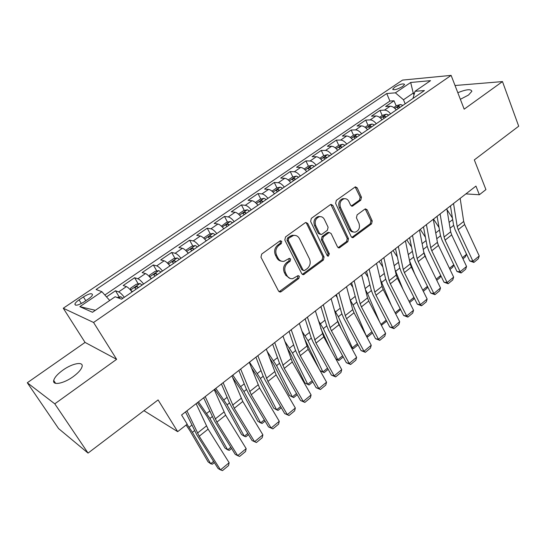 <?xml version="1.0" encoding="UTF-8"?>
<svg xmlns="http://www.w3.org/2000/svg" width="546" height="546" viewBox="0 0 546 546"><rect width="100%" height="100%" fill="white"/><g stroke="black" fill="none" stroke-linecap="round" stroke-linejoin="round"><path stroke-width="0.82" d="M281.784 241.434L280.439 240.725L279.921 240.95L261.711 254.047L260.968 257.214L278.562 291.086L280.337 292.049L281.204 291.673L298.867 278.426L299.365 276.276L298.136 275.6L292.649 278.685C290.179 278.958 288.281 277.928 286.964 275.587L285.538 272.795C284.016 268.932 284.787 265.622 287.851 262.865L290.144 261.179L290.649 259.009L289.366 258.319L284.002 261.336C281.422 261.664 279.443 260.599 278.057 258.156L276.604 255.316C275.054 251.392 275.832 248.055 278.945 245.297L281.272 243.618L281.784 241.434M281.429 261.159C279.443 260.933 277.921 259.855 276.87 257.924L275.423 255.084C273.874 251.167 274.652 247.836 277.757 245.093L280.084 243.414L280.589 241.23L280.235 240.779M279.115 291.741L297.659 278.153L297.911 275.655M290.083 278.446L285.77 275.32L284.343 272.529C282.821 268.68 283.592 265.376 286.657 262.619L288.95 260.933L289.155 258.374M460.367 99.311L468.509 95.038L471.86 91.298C471.068 88.834 466.386 89.298 457.807 92.69M62.927 370.113C57.61 373.969 54.539 377.423 53.713 380.473C52.3 385.763 63.629 383.647 73.089 376.726C78.351 372.857 81.361 369.444 82.118 366.489C83.422 361.186 72.222 363.383 62.927 370.113M394.71 87.142L392.745 89.121C393.905 90.383 397.201 89.496 402.648 86.445L404.586 84.487C403.398 83.231 400.109 84.118 394.71 87.142M360.769 200.218L361.459 197.249L357.193 187.851L355.378 186.821L336.329 200.375L335.626 203.399L351.221 236.698L352.914 237.667L371.546 223.901L372.229 220.966L367.192 209.862L365.465 208.865L364.837 209.152L357.118 214.851L356.429 217.82L358.981 223.355C360.21 227.682 358.995 230.596 355.33 232.098C353.337 232.364 351.808 231.49 350.757 229.47L340.533 207.569C339.264 203.269 340.431 200.341 344.041 198.764C346.164 198.43 347.782 199.338 348.901 201.494L350.593 205.173L352.375 206.183L360.769 200.218L359.48 200.109L360.169 197.147L355.139 186.903M54.784 403.835L116.626 359.329L85.053 342.41L27.3 382.753L54.784 403.835L88.049 453.091L158.094 399.925L177.675 431.661L187.189 424.187L181.579 414.98L475.941 186.09L479.361 194.751L485.926 189.599L474.317 159.903L518.7 126.215L502.484 81.586L455.036 85.51M116.626 359.329L93.564 322.474L451.126 75.382L464.175 109.166L502.484 81.586M307.746 223.491L305.862 222.475L305.18 222.782L285.544 236.909L284.814 240.028L301.754 273.723L303.508 274.686L323.368 260.039L324.078 257.016L307.746 223.491L306.524 223.334L305.767 222.502M311.329 218.359L330.371 204.661L330.999 204.375L332.848 205.398L348.512 238.718L347.822 241.701L339.237 247.918L337.524 246.949L331.115 233.531L329.334 232.541L328.644 232.849L323.293 236.787L322.584 239.824L329.354 253.815L328.337 256.156L327.129 255.48L310.613 221.43L311.329 218.359M88.049 453.091L58.599 428.603L27.3 382.753M396.171 105.924L394.028 100.785L385.64 106.504L390.158 106.238L384.5 110.108C386.52 110.115 388.561 111.357 390.615 113.841M382.2 115.513L380.002 110.353L371.464 116.175L375.928 115.97L370.161 119.915C372.16 119.949 374.194 121.219 376.269 123.73M367.977 125.273L365.718 120.093L357.029 126.024L361.432 125.887L355.555 129.9C357.534 129.962 359.561 131.265 361.65 133.797M353.487 135.217L351.18 130.016L342.322 136.05L346.669 135.981L340.684 140.069C342.635 140.165 344.656 141.496 346.758 144.055M338.738 145.338L336.363 140.117L327.347 146.267L331.627 146.267L325.532 150.437C327.45 150.559 329.47 151.918 331.586 154.504M323.717 155.671L321.28 150.403L312.094 156.675L316.298 156.743L310.087 160.995C311.984 161.152 313.998 162.544 316.127 165.158M308.429 166.223L305.91 160.893L296.546 167.274L300.682 167.424L294.355 171.758C296.212 171.949 298.218 173.369 300.368 176.017M292.854 176.972L290.24 171.574L280.699 178.085L284.766 178.31L278.31 182.726C280.139 182.958 282.139 184.411 284.309 187.08M276.979 187.933L274.276 182.46L264.551 189.093L268.536 189.407L261.957 193.912C263.752 194.178 265.745 195.666 267.929 198.362M260.797 199.106L258.005 193.564L248.089 200.327L251.993 200.723L245.277 205.316C247.045 205.624 249.024 207.139 251.221 209.876M244.308 210.497L241.407 204.88L231.299 211.78L235.114 212.264L228.269 216.946C229.996 217.294 231.968 218.85 234.179 221.615M227.491 222.12L224.488 216.421L214.175 223.457L217.902 224.037L210.92 228.808C212.606 229.197 214.564 230.794 216.796 233.586M210.346 233.975L207.227 228.194L196.71 235.367L200.341 236.043L193.216 240.916C194.861 241.352 196.813 242.984 199.058 245.809M192.854 246.069L189.626 240.199L178.89 247.522L182.419 248.3L175.15 253.269C176.754 253.754 178.685 255.419 180.958 258.278M175.02 258.415L171.656 252.457L160.701 259.923L164.128 260.811L156.709 265.882C158.265 266.407 160.19 268.12 162.476 271.014M156.818 271.021L153.324 264.96L142.137 272.584L145.454 273.573L137.879 278.76C139.387 279.334 141.298 281.088 143.605 284.016M138.24 283.886L134.609 277.723L123.191 285.51L126.392 286.616C127.873 287.223 129.771 288.998 132.084 291.946M83.995 301.958L88.404 298.969C90.752 297.345 92.117 295.952 92.499 294.792C92.035 292.874 89.012 293.584 83.415 296.915L79.054 299.85C76.679 301.494 75.287 302.907 74.884 304.095C75.314 306.033 78.351 305.316 83.995 301.958M93.564 322.474L63.275 308.231L402.545 80.091L451.126 75.382M394.028 100.785L389.905 101.065L386.739 93.53L96.076 289.503L101.89 291.707L109.726 300.464M386.739 93.53L395.4 92.84L410.688 82.487L430.541 80.651L415.015 91.291L424.433 90.547L121.581 299.188L115.151 296.744L92.486 312.278L79.832 306.654L101.89 291.707M119.287 297.031L115.499 290.759L118.653 291.905C120.113 292.533 122.004 294.328 124.331 297.29M134.609 277.723L137.879 278.76M153.324 264.96L156.709 265.882M171.656 252.457L175.15 253.269M189.626 240.199L193.216 240.916M207.227 228.194L210.92 228.808M224.488 216.421L228.269 216.946M241.407 204.88L245.277 205.316M258.005 193.564L261.957 193.912M274.276 182.46L278.31 182.726M290.24 171.574L294.355 171.758M305.91 160.893L310.087 160.995M321.28 150.403L325.532 150.437M336.363 140.117L340.684 140.069M351.18 130.016L355.555 129.9M365.718 120.093L370.161 119.915M380.002 110.353L384.5 110.108M389.905 101.065L104.852 295.024M115.499 290.759L106.518 296.881M413.984 94.922L413.233 93.093L403.487 99.775L405.159 103.822M85.053 342.41L63.275 308.231M465.902 193.898L479.361 194.751M143.939 410.667L177.675 431.661M414.53 92.991L413.233 93.093L410.688 82.487M151.201 278.781C148.901 275.866 146.983 274.133 145.454 273.573M169.915 265.888C167.636 263.008 165.704 261.316 164.128 260.811M188.24 253.262C185.981 250.416 184.043 248.758 182.419 248.3M206.197 240.888C203.958 238.076 202 236.459 200.341 236.043M223.792 228.767C221.567 225.989 219.601 224.406 217.902 224.037M241.039 216.885C238.827 214.134 236.855 212.599 235.114 212.264M257.944 205.241C255.753 202.525 253.767 201.017 251.993 200.723M274.515 193.823C272.338 191.134 270.345 189.66 268.536 189.407M290.765 182.63C288.609 179.968 286.609 178.528 284.766 178.31M306.709 171.649C304.566 169.014 302.559 167.608 300.682 167.424M322.345 160.872C320.222 158.272 318.209 156.893 316.298 156.743M337.694 150.3C335.578 147.727 333.558 146.383 331.627 146.267M352.75 139.926C350.655 137.38 348.628 136.063 346.669 135.981M367.533 129.75C365.451 127.225 363.418 125.935 361.432 125.887M382.036 119.751C379.975 117.254 377.934 115.991 375.928 115.97M415.015 91.291L412.988 98.43M396.287 109.937C394.239 107.466 392.192 106.231 390.158 106.238M403.487 99.775L395.4 92.84M95.366 310.305L79.832 306.654M302.341 274.413L322.133 259.807L322.836 256.791L306.524 223.334M288.725 238.24L288.22 240.417L303.03 269.983L304.265 270.659L307.186 268.646C310.169 265.936 310.927 262.674 309.466 258.865L299.488 238.698C298.096 236.179 296.082 235.101 293.455 235.469L288.725 238.24L287.524 238.049L287.019 240.22L288.22 240.417M303.474 270.495L301.822 269.724L287.019 240.22M294.663 235.374L292.246 235.285L289.946 236.302L291.155 236.493M287.524 238.049L289.946 236.302M338.131 247.672L346.553 241.509L347.242 238.534L330.828 204.422M329.19 232.576L327.395 232.671L322.051 236.602L321.341 239.633L328.105 253.59L329.354 253.815M327.382 255.842L328.105 253.59M324.372 219.417C323.232 217.281 321.58 216.38 319.424 216.707C315.643 218.304 314.414 221.294 315.745 225.675L319.526 233.497L321.335 234.493L322.038 234.186L327.395 230.248L328.105 227.218L324.372 219.417M320.133 216.619L318.181 216.557C314.4 218.154 313.179 221.137 314.51 225.512L315.745 225.675M320.325 234.35L318.291 233.319L314.51 225.512M351.31 205.999L359.48 200.109M344.587 198.683L342.765 198.662C339.162 200.225 337.994 203.153 339.264 207.439L340.533 207.569M353.467 231.989C351.713 231.982 350.389 231.088 349.481 229.306L339.264 207.439M351.829 237.435L370.249 223.744L370.932 220.816L365.226 208.941M186.09 425.054L189.81 430.555L208.067 461.861L210.715 463.745L192.424 432.323L187.025 424.317M117.062 297.468L120.809 296.751L122.823 298.328M214.353 462.592L212.401 464.196L210.715 463.745L213.595 461.39M196.116 403.678L208.108 429.142L229.143 462.728L220.495 469.881L222.481 470.618L228.515 465.622L229.143 462.728M186.93 410.824L199.215 436.234L220.495 469.881L218.107 468.523L196.908 435.032L185.524 411.916M130.651 290.192L132.501 291.666M197.454 402.641L207.255 416.769L224.972 448.061L227.675 449.863L209.923 418.461L198.485 401.842M130.474 289.994L130.603 288.179L136.316 284.254L140.022 283.545L142.069 285.067M138.445 287.565L137.223 286.5L134.726 287.715L136.145 289.148M231.579 448.471L229.286 450.354L227.675 449.863L230.835 447.276M149.966 277.272L151.542 278.542M214.701 389.23L224.351 403.262L241.55 434.52L244.308 436.247L227.081 404.866L215.82 388.363M149.481 276.733L149.515 275.198L155.112 271.362L158.838 270.611L160.913 272.085M157.364 274.529L156.129 273.491L153.672 274.679L155.119 276.078M248.471 434.63L245.843 436.78L244.308 436.247L247.741 433.435M168.891 264.633L170.195 265.697M232.616 377.511L241.12 390.015L257.821 421.246L260.626 422.891L243.905 391.537L232.814 375.143M168.079 263.738L168.031 262.49L173.519 258.729L177.266 257.951L179.375 259.37M175.894 261.766L174.652 260.756L172.222 261.903L173.696 263.281M265.028 421.055L262.094 423.464L260.626 422.891L264.319 419.867M187.435 252.266L188.459 253.112M251.406 367.772L257.569 377.02L273.778 408.217L276.638 409.787L260.408 378.467L249.481 362.182M186.268 250.983L186.179 250.034L191.55 246.348L195.318 245.543L197.454 246.915M194.048 249.263L192.793 248.273L190.397 249.399L191.892 250.744M281.272 407.746L278.03 410.401L276.638 409.787L280.576 406.558M214.209 389.612L225.621 415.172L246.178 448.641L237.701 455.651L239.612 456.436L245.529 451.535L246.178 448.641M205.207 396.608L216.905 422.119L237.701 455.651L235.251 454.381L214.523 421.007L203.672 397.809M231.927 375.832L242.786 401.481L262.885 434.834L254.572 441.707L256.408 442.526L262.21 437.721L262.885 434.834M223.116 382.685L234.248 408.292L254.572 441.707L252.054 440.52L231.797 407.268L229.327 402.559L221.444 383.988M249.297 362.332L259.616 388.063L279.265 421.294L271.116 428.03L272.877 428.883L268.536 426.924L248.73 393.789L246.342 389.086L238.861 370.441M268.536 426.924L271.116 428.03L251.242 394.738L240.656 369.048M279.265 421.294L278.562 424.174L272.877 428.883M266.311 349.099L276.112 374.897L295.331 408.012L287.332 414.619L289.032 415.513L284.698 413.595L265.329 380.582L263.022 375.873L255.931 357.173M284.698 413.595L287.332 414.619L267.909 381.449L257.842 355.678M295.331 408.012L294.608 410.892L289.032 415.513M205.61 240.151L206.361 240.779M269.471 357.746L273.703 364.271L289.441 395.434L292.342 396.928L276.59 365.649L267.137 351.358M204.061 238.472L203.958 237.831L209.227 234.22L213.008 233.381L215.172 234.705M211.834 237.005L210.565 236.049L208.21 237.141L209.719 238.465M297.201 394.69L293.673 397.584L292.342 396.928L296.519 393.509M282.992 336.124L292.301 361.991L311.09 394.976L303.248 401.46L304.873 402.388L300.559 400.518L281.613 367.622L279.381 362.919L272.666 344.157M300.559 400.518L303.248 401.46L284.248 368.413L274.693 342.581M311.09 394.976L310.346 397.857L304.873 402.388M223.41 228.289L223.901 228.699M286.93 347.529L289.53 351.767L304.818 382.882L307.76 384.302L292.465 353.071L284.725 341.148M221.458 226.187L226.549 222.331L230.351 221.464L232.535 222.748M229.265 225L227.989 224.065L225.662 225.129L227.191 226.426M312.831 381.879L309.022 384.998L304.818 382.882M309.022 384.998L307.76 384.302L312.169 380.698M299.345 323.409L308.169 349.338L326.556 382.193L318.857 388.554L320.42 389.516L316.12 387.68L297.584 354.914L295.427 350.218L289.073 331.402M316.12 387.68L318.857 388.554L300.273 355.637L291.209 329.736M326.556 382.193L325.791 385.067L320.42 389.516M303.869 337.312L319.082 368.837M328.173 369.301L324.099 372.645L320.106 370.666L322.898 371.915L308.046 340.724L301.761 330.828M238.479 214.141L243.53 210.681L247.345 209.787L249.556 211.022M246.348 213.233L245.065 212.319L242.765 213.356L244.315 214.633M324.099 372.645L322.898 371.915L327.518 368.134M315.383 310.94L323.744 336.916L341.728 369.649L334.179 375.894L335.674 376.883L331.388 375.088L313.254 342.444L311.165 337.749L305.159 318.891M331.388 375.088L334.179 375.894L315.998 343.093L307.405 317.144M341.728 369.649L340.95 372.515L335.674 376.883M320.679 328.228L330.009 348.314M335.851 358.947L337.756 359.753L323.334 328.617L318.298 320.461M255.391 202.539L260.176 199.249L264.011 198.335L266.243 199.522M321.287 307.773L320.652 306.838M263.097 201.692L261.807 200.805L259.534 201.815L261.104 203.064M343.229 356.968L338.895 360.517L335.933 359.097M338.895 360.517L337.756 359.753L342.588 355.794M331.115 298.71L337.701 321.594L339.025 324.727L356.627 357.337L349.215 363.465L350.648 364.482L346.369 362.728L328.624 330.207L326.61 325.518L320.939 306.62M346.369 362.728L349.215 363.465L331.422 330.794L330.077 327.655L323.287 304.798M356.627 357.337L355.821 360.196L350.648 364.482M337.216 319.901L341.311 328.958M351.249 347.379L352.341 347.816L338.343 316.721L334.391 310.101M271.976 191.155L276.508 188.049L280.351 187.101L282.603 188.254M337.244 297.488L335.667 295.168M279.518 190.377L278.221 189.51L275.983 190.499L277.566 191.721M358.005 344.854L353.426 348.607L351.433 347.72M353.426 348.607L352.341 347.816L357.384 343.687M346.539 286.711L352.743 309.637L354.02 312.769L371.246 345.243L363.97 351.262L365.349 352.313L361.083 350.593L343.714 318.202L341.762 313.52L336.425 294.581M361.083 350.593L363.97 351.262L346.56 318.721L345.256 315.588L338.861 292.683M371.246 345.243L370.427 348.102L365.349 352.313M366.318 335.954L353.078 305.05L350.075 299.761M288.233 179.996L292.526 177.054L296.376 176.085L298.655 177.197M352.805 287.251L350.409 283.702M295.625 179.279L294.321 178.44L292.11 179.402L293.714 180.603M372.515 332.958L367.697 336.909L366.612 336.507M367.697 336.909L366.673 336.083L371.901 331.797M361.677 274.938L367.506 297.904L368.741 301.03L385.606 333.374L378.46 339.284L379.777 340.356L375.532 338.677L358.524 306.415L356.64 301.74L351.617 282.767M319.198 216.469L319.608 216.666M375.532 338.677L378.46 339.284L361.418 306.872L360.155 303.74L354.149 280.794M385.606 333.374L384.766 336.227L379.777 340.356M379.559 321.778L367.547 293.591L365.376 289.517M304.183 169.048L308.237 166.271L312.1 165.274L314.394 166.353M367.99 277.068L364.885 272.447M311.425 168.393L310.114 167.574L307.93 168.516L309.548 169.69M386.691 321.15L381.401 325.307M380.931 324.413L386.165 320.127M381.715 325.416L381.238 324.993M376.535 263.384L382.002 286.377L383.196 289.503L399.699 321.724L392.683 327.525L393.953 328.624L389.714 326.979L373.068 294.847L371.246 290.172L366.523 271.171M389.714 326.979L392.683 327.525L376.003 295.236L374.788 292.117L369.144 269.137M399.699 321.724L398.853 324.563L393.953 328.624M391.229 305.18L380.371 279.511M319.833 158.313L323.662 155.685L327.436 154.695L329.839 155.712M382.828 266.967L379.108 261.391M326.931 157.719L325.607 156.914L323.45 157.842L325.082 158.988M400.587 309.48L395.72 313.943M395.127 312.79L400.17 308.661M391.12 252.047L396.232 275.068L397.386 278.187L413.547 310.271L406.654 315.97L407.869 317.096L403.644 315.486L387.346 283.483L385.585 278.815L381.156 259.794M403.644 315.486L406.654 315.97L390.322 283.818L389.148 280.699L383.858 257.692M413.547 310.271L412.68 313.111L407.869 317.096M405.432 240.916L410.203 263.957L411.322 267.069L427.149 299.031L420.379 304.627L421.539 305.774L417.335 304.197L401.371 272.324L399.665 267.663L395.522 248.621M417.335 304.197L420.379 304.627L404.381 272.604L403.248 269.485L398.307 246.458M427.149 299.031L426.269 301.863L421.539 305.774M419.485 229.989L423.935 253.044L425.013 256.149L440.52 287.981L433.865 293.482L434.971 294.649L430.78 293.106L415.144 261.363L413.499 256.716L409.63 237.653M430.78 293.106L433.865 293.482L418.195 261.589L417.103 258.476L412.489 235.428M440.52 287.981L439.619 290.806L434.971 294.649M402.975 289.278L395.072 269.833M335.183 147.775L338.793 145.304L342.67 144.267L344.997 145.27M397.338 256.954L393.072 250.532M342.144 147.236L340.813 146.458L338.684 147.359L340.329 148.485M414.237 298.02L413.704 299.201L409.65 302.525M409.07 301.378L413.929 297.399M414.755 274.003L409.534 260.701M350.252 137.435L353.644 135.108L357.534 134.05L359.875 135.019M411.534 247.038L406.79 239.865M357.07 136.95L355.739 136.186L353.631 137.073L355.296 138.179M427.654 286.766L426.924 288.363L423.327 291.311M422.761 290.165L427.443 286.336M426.542 259.295L423.71 251.883M365.042 127.286L368.229 125.095L372.126 124.024L374.481 124.959M425.436 237.237L420.27 229.381M371.73 126.856L370.393 126.112L368.304 126.979L369.983 128.057M440.847 275.716L439.919 277.709L436.773 280.296M436.22 279.156L440.724 275.464M433.292 219.253L437.421 242.328L438.458 245.427L453.651 277.122L447.113 282.528L448.17 283.722L443.994 282.207L428.678 250.594L427.081 245.953L423.484 226.883M443.994 282.207L447.113 282.528L431.763 250.764L430.705 247.659L426.419 224.597M453.651 277.122L452.736 279.941L448.17 283.722M438.288 245.058L437.68 243.42M379.559 117.322L382.555 115.267L386.452 114.175L388.82 115.076M439.059 227.539L433.517 219.083M386.118 116.94L384.773 116.216L382.712 117.069L384.404 118.12M453.815 264.858L452.695 267.24L449.979 269.465M449.44 268.332L453.781 264.783M446.846 208.715L450.668 231.791L451.672 234.889L466.557 266.455L460.128 271.765L461.145 272.98L456.982 271.498L441.973 240.015L440.431 235.381L437.087 216.305M456.982 271.498L460.128 271.765L445.092 240.138L444.069 237.039L440.096 213.964M466.557 266.455L465.629 269.267L461.145 272.98M393.809 107.542L396.614 105.617L400.518 104.511L402.9 105.378M452.409 217.963L447.003 209.671M462.428 257.698L466.475 254.388L465.881 252.737M400.245 107.207L398.901 106.497L396.86 107.337L398.566 108.367M466.475 254.388L465.26 256.941L462.96 258.831M460.162 198.362L463.69 221.444L464.66 224.536L479.245 255.965L472.925 261.186L473.894 262.421L469.744 260.968L455.036 229.613L453.549 224.993L450.457 205.91M469.744 260.968L472.925 261.186L458.196 229.689L457.207 226.597L453.535 203.515M479.245 255.965L478.303 258.77L473.894 262.421M126.392 286.616L118.653 291.905M81.354 303.521L79.054 299.85M85.797 300.737L83.415 296.915M277.757 245.093L278.945 245.297M275.423 255.084L276.604 255.316M276.87 257.924L278.057 258.156M288.95 260.933L290.144 261.179M286.657 262.619L287.851 262.865M284.343 272.529L285.538 272.795M285.77 275.32L286.964 275.587M297.659 278.153L298.867 278.426M280.023 291.366L281.204 291.673M280.084 243.414L281.272 243.618M322.836 256.791L324.078 257.016M322.133 259.807L323.368 260.039M303.105 274.072L304.313 274.338M301.822 269.724L303.03 269.983M331.586 205.282L332.848 205.398M347.242 238.534L348.512 238.718M346.553 241.509L347.822 241.701M338.704 247.393L339.96 247.597M327.395 232.671L328.644 232.849M322.051 236.602L323.293 236.787M321.341 239.633L322.584 239.824M318.291 233.319L319.526 233.497M351.72 205.774L353.003 205.897M349.481 229.306L350.757 229.47M365.895 209.739L367.192 209.862M370.932 220.816L372.229 220.966M370.249 223.744L371.546 223.901M352.334 237.176L353.61 237.36M355.903 187.769L357.193 187.851M360.169 197.147L361.459 197.249M120.714 296.765L118.755 298.116M192.424 432.323L194.451 430.719M189.128 427.259L191.803 425.143M206.374 425.989L197.454 433.08M208.108 429.142L199.215 436.234M139.926 283.565L130.508 290.035M209.923 418.461L212.155 416.694M206.695 413.411L209.637 411.097M138.022 287.858L137.223 286.5M158.743 270.632L149.631 276.897M227.081 404.866L229.497 402.955M223.921 399.843L227.109 397.331M156.914 274.843L156.129 273.491M177.17 257.965L168.352 264.025M243.905 391.537L246.505 389.482M240.806 386.541L244.233 383.838M175.409 262.1L174.652 260.756M195.222 245.557L186.691 251.426M260.408 378.467L263.179 376.269M257.364 373.491L261.022 370.611M193.53 249.618L192.793 248.273M223.942 412.025L215.199 418.973M225.621 415.172L216.905 422.119M241.168 398.334L232.596 405.146M242.786 401.481L234.248 408.292M258.046 384.91L249.652 391.591M259.616 388.063L251.242 394.738M274.604 371.751L266.366 378.303M276.112 374.897L267.909 381.449M212.913 233.401L204.654 239.08M276.59 365.649L279.525 363.322M273.614 360.694L277.491 357.637M211.288 237.38L210.565 236.049M290.834 358.852L282.76 365.274M292.301 361.991L284.248 368.413M230.255 221.485L222.256 226.979M292.465 353.071L295.563 350.614M289.544 348.136L293.632 344.915M228.692 225.396L227.989 224.065M306.756 346.191L298.833 352.491M308.169 349.338L300.273 355.637M247.249 209.807L239.51 215.124M308.046 340.724L311.295 338.151M305.18 335.817L309.473 332.439M245.748 213.643L245.065 212.319M322.379 333.777L314.605 339.953M323.744 336.916L315.998 343.093M263.909 198.355L256.422 203.501M323.334 328.617L326.733 325.921M320.529 323.73L325.013 320.195M262.469 202.122L261.807 200.805M337.701 321.594L330.077 327.655M339.025 324.727L331.422 330.794M280.255 187.121L273.007 192.103M338.343 316.721L341.885 313.923M335.585 311.862L340.26 308.183M278.87 190.827L278.221 189.51M352.743 309.637L345.256 315.588M354.02 312.769L346.56 318.721M296.28 176.105L289.264 180.931M353.078 305.05L356.75 302.143M350.375 300.211L355.221 296.389M294.949 179.75L294.321 178.44M367.506 297.904L360.155 303.74M368.741 301.03L361.418 306.872M312.005 165.302L305.214 169.97M367.547 293.591L371.348 290.574M365.137 288.575L369.915 284.814M310.729 168.878L310.114 167.574M382.002 286.377L374.788 292.117M383.196 289.503L376.003 295.236M327.436 154.695L320.857 159.214M381.75 282.33L385.681 279.218M379.784 277.04L384.336 273.457M326.208 158.21L325.607 156.914M396.232 275.068L389.148 280.699M397.386 278.187L390.322 283.818M410.203 263.957L403.248 269.485M411.322 267.069L404.381 272.604M423.935 253.044L417.103 258.476M425.013 256.149L418.195 261.589M342.574 144.294L336.213 148.662M395.707 271.273L399.761 268.066M394.157 265.718L398.498 262.298M341.4 147.748L340.813 146.458M357.439 134.077L351.276 138.309M409.466 260.381L413.581 257.118M408.265 254.6L412.407 251.337M356.313 137.476L355.739 136.186M372.024 124.051L366.066 128.146M423.246 249.461L427.163 246.355M422.126 243.68L426.071 240.574M370.946 127.395L370.393 126.112M437.421 242.328L430.705 247.659M438.458 245.427L431.763 250.764M386.35 114.203L380.582 118.168M436.78 238.739L440.506 235.783M435.742 232.951L439.489 230.002M385.319 117.492L384.773 116.216M450.668 231.791L444.069 237.039M451.672 234.889L445.092 240.138M400.423 104.539L394.833 108.374M450.075 228.208L453.624 225.396M449.112 222.42L452.675 219.608M399.433 107.767L398.901 106.497M463.69 221.444L457.207 226.597M464.66 224.536L458.196 229.689M55.637 383.36L53.713 380.473M392.956 89.633L392.745 89.121M75.56 305.18L74.884 304.095M279.156 291.741L280.337 292.049M302.375 274.44L303.508 274.686M292.246 235.285L293.455 235.469M338.267 247.754L339.237 247.918M328.085 232.364L329.334 232.541M327.62 256.026L328.337 256.156M318.181 216.557L319.424 216.707M351.508 206.101L352.375 206.183M342.765 198.662L344.041 198.764M351.999 237.537L352.914 237.667M134.944 288.09L134.726 287.715M153.876 275.034L153.672 274.679M172.413 262.244L172.222 261.903"/></g></svg>
